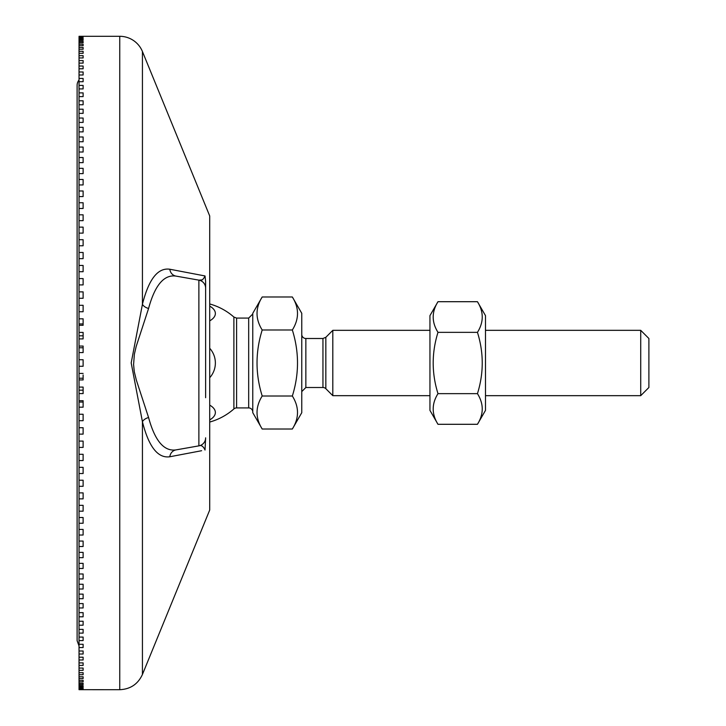 <?xml version="1.0" encoding="UTF-8"?>
<svg xmlns="http://www.w3.org/2000/svg" width="726" height="726" viewBox="0 0 726 726"><rect width="100%" height="100%" fill="white"/><g stroke="black" fill="none" stroke-linecap="round" stroke-linejoin="round"><path stroke-width="1.09" d="M301.771 334.414A4.084 4.084 0 0 0 305.855 338.498L322.952 338.498L322.952 387.502A4.084 4.084 0 0 1 325.838 388.7L325.838 337.3L322.952 338.498M301.771 313.314L301.771 412.686L292.342 429.021C299.221 418.013 299.221 407.014 292.342 396.006C299.221 373.999 299.221 352.001 292.342 329.994C299.221 318.986 299.221 307.987 292.342 296.979L301.771 313.314M325.838 337.3L332.807 330.33L332.807 395.67L429.946 395.67M233.89 317.062L236.594 318.079L236.594 407.921A4.084 4.084 0 0 0 233.89 408.938L233.89 317.062A61.256 61.256 0 0 0 209.714 303.958A61.256 61.256 0 0 1 210.041 304.058M209.714 306.127A21.989 10.999 180 0 1 209.714 320.847M209.714 348.28A21.989 21.989 0 0 1 209.714 377.72M209.714 405.153A21.989 10.999 0 0 1 209.714 419.873M252.766 412.005A4.084 4.084 0 0 0 248.682 407.921L248.682 318.079L252.766 313.995M262.195 429.021L252.766 412.686L252.766 313.314L262.195 296.979C255.316 307.987 255.316 318.986 262.195 329.994C255.316 352.001 255.316 373.999 262.195 396.006C255.316 407.014 255.316 418.013 262.195 429.021L292.342 429.021M262.195 296.979L292.342 296.979M640.722 330.33L640.722 395.67L648.89 387.502L648.89 338.498L640.722 330.33L485.485 330.33M262.195 329.994L292.342 329.994M262.195 396.006L292.342 396.006M437.987 424.302L429.946 410.371L429.946 315.628L437.987 301.698C431.598 311.917 431.598 322.135 437.987 332.354C431.598 352.782 431.598 373.218 437.987 393.646C431.598 403.865 431.598 414.083 437.987 424.302L477.445 424.302C483.834 414.083 483.834 403.865 477.445 393.646C483.834 373.218 483.834 352.782 477.445 332.354C483.834 322.135 483.834 311.917 477.445 301.698L485.485 315.628L485.485 410.371L477.445 424.302M437.987 393.646L477.445 393.646M437.987 332.354L477.445 332.354M437.987 301.698L477.445 301.698M79.034 645.958L77.11 640.695L77.11 85.305A8.168 8.168 0 0 1 79.034 80.041M198.915 280.145L201.882 279.909M205.63 397.712L205.63 288.177A8.168 8.168 0 0 0 198.879 280.136L175.964 276.098A8.168 7.596 100 0 1 169.82 269.237C157.878 267.504 148.748 279.174 142.432 304.267L131.188 362.918L142.432 421.733C148.73 446.789 157.86 458.469 169.82 456.763L201.637 450.71M205.095 440.727A8.168 8.168 0 0 1 198.879 445.864L185.212 448.278M142.432 51.528A24.502 24.502 0 0 0 119.754 36.3L119.754 689.7C130.39 689.21 137.949 684.137 142.432 674.472L142.432 421.733A8.168 4.982 -13.6 0 1 148.576 417.532L136.306 379.988L134.256 371.585L133.593 364.47L134.364 354.261L136.189 346.42L148.576 308.468A8.168 4.982 13.6 0 1 142.432 304.267L142.432 51.528L209.714 215.985L209.714 510.015L142.432 674.472M205.63 328.288L205.63 281.506L205.022 275.953L169.82 269.237M205.63 437.823A8.168 8.168 0 0 1 198.879 445.864A8.168 8.168 0 0 0 205.63 437.823L205.022 450.047C203.316 446.254 201.265 444.856 198.879 445.864L175.964 449.902A8.168 7.596 -100 0 0 169.82 456.763M205.63 288.177A8.168 8.168 0 0 0 198.879 280.136L198.879 445.864M205.095 285.273A8.168 8.168 0 0 0 198.879 280.136C201.265 281.144 203.316 279.746 205.022 275.953M175.964 449.902C164.003 451.572 154.874 440.782 148.576 417.532M148.576 308.468C154.892 285.182 164.022 274.392 175.964 276.098M83.118 325.293L79.034 325.293L79.034 318.814L83.118 318.814L83.118 325.293L83.118 323.932L79.034 323.932M79.034 311.744L79.034 305.301L83.118 305.301L83.118 311.744L79.034 311.744L79.034 318.814M79.034 298.277L79.034 291.879L83.118 291.879L83.118 298.277L79.034 298.277L79.034 305.301M79.034 284.919L79.034 278.593L83.118 278.593L83.118 284.919L79.034 284.919L79.034 291.879M79.034 271.705L79.034 265.453L83.118 265.453L83.118 271.705L79.034 271.705L79.034 278.593M83.118 258.647L83.118 252.476L83.118 258.647L79.034 258.647L79.034 265.453M79.034 258.647L79.034 252.476L83.118 252.476M79.034 245.778L79.034 239.698L83.118 239.698L83.118 245.778L79.034 245.778L79.034 252.476M79.034 689.546L83.118 689.546L79.034 689.682L79.034 688.838L83.118 688.838L79.034 689.246M79.034 687.549L83.118 687.549L83.118 688.239L79.034 688.239L79.034 685.698L83.118 685.698L83.118 686.66L79.034 686.66M83.118 688.239L83.118 687.549M83.118 686.66L83.118 685.698M79.034 683.284L83.118 683.284L83.118 684.509L79.034 684.509L79.034 680.307L83.118 680.307L83.118 681.796L79.034 681.796M83.118 684.509L83.118 683.284M79.034 676.768L83.118 676.768L83.118 678.529L79.034 678.529L79.034 672.684L83.118 672.684L83.118 674.708L79.034 674.708M83.118 678.529L83.118 676.768M79.034 668.056L83.118 668.056L83.118 670.334L79.034 670.334L79.034 662.892L83.118 662.892L83.118 665.424L79.034 665.424M83.118 670.334L83.118 668.056M79.034 657.202L83.118 657.202L83.118 659.979L79.034 659.979L79.034 650.995L83.118 650.995L83.118 654.026L79.034 654.026M83.118 659.979L83.118 657.202M79.034 644.28L83.118 644.28L83.118 647.547L79.034 647.547L79.034 637.074L83.118 637.074L83.118 640.577L79.034 640.577M83.118 640.577L83.118 637.074M79.034 629.388L83.118 629.388L83.118 633.117L79.034 633.117L79.034 621.238L83.118 621.238L83.118 625.186L79.034 625.186M79.034 612.635L83.118 612.635L83.118 616.801L79.034 616.801L79.034 603.587L83.118 603.587L83.118 607.961L79.034 607.961M83.118 616.801L83.118 612.635M83.118 607.961L83.118 603.587M79.034 594.122L83.118 594.122L83.118 598.696L79.034 598.696L79.034 584.248L83.118 584.248L83.118 589.013L79.034 589.013M79.034 573.985L83.118 573.985L83.118 578.931L79.034 578.931L79.034 563.358L83.118 563.358L83.118 568.476L79.034 568.476M83.118 578.931L83.118 573.985M83.118 568.476L83.118 563.358M79.034 552.377L83.118 552.377L83.118 557.659L79.034 557.659L79.034 541.061L83.118 541.061L83.118 546.506L79.034 546.506M83.118 557.659L83.118 552.377M79.034 529.435L83.118 529.435L83.118 535.026L79.034 535.026L79.034 517.52L83.118 517.52L83.118 523.246L79.034 523.246M79.034 505.332L83.118 505.332L83.118 511.186L79.034 511.186L79.034 492.89L83.118 492.89L83.118 498.862L79.034 498.862M83.118 511.186L83.118 505.332M83.118 498.862L83.118 492.89M79.034 480.222L83.118 480.222L83.118 486.302L79.034 486.302L79.034 467.353L83.118 467.353L83.118 473.524L79.034 473.524M83.118 486.302L83.118 480.222M83.118 473.524L83.118 467.353M79.034 454.295L83.118 454.295L83.118 460.547L79.034 460.547L79.034 441.081L83.118 441.081L83.118 447.407L79.034 447.407M79.034 427.723L83.118 427.723L83.118 434.121L79.034 434.121L79.034 414.256L83.118 414.256L83.118 420.699L79.034 420.699M79.034 400.707L83.118 400.707L83.118 407.186L79.034 407.186L79.034 387.085L83.118 387.085L83.118 393.592L79.034 393.592M83.118 400.707L83.118 402.068L79.034 402.068M83.118 390.18L79.034 390.18M83.118 374.97L83.118 379.943L79.034 379.943L79.034 373.418L83.118 373.418M83.118 378.237L79.034 378.237M79.034 363L79.034 359.733L83.118 359.733L83.118 366.267L79.034 366.267L79.034 363M79.034 347.763L79.034 346.057L83.118 346.057L83.118 352.582L79.034 352.582L79.034 347.763L83.118 347.763M83.118 352.582L83.118 351.03M79.034 335.82L79.034 332.408L83.118 332.408L83.118 338.915L79.034 338.915L79.034 335.82L83.118 335.82M83.118 245.778L83.118 239.698M83.118 233.11L79.034 233.11L79.034 227.138L83.118 227.138L83.118 233.11L83.118 227.138M83.118 220.668L79.034 220.668L79.034 214.814L83.118 214.814L83.118 220.668L83.118 214.814M83.118 208.48L79.034 208.48L79.034 202.754L83.118 202.754L83.118 208.48L83.118 202.754M83.118 196.564L79.034 196.564L79.034 190.974L83.118 190.974L83.118 196.564L83.118 190.974M83.118 184.939L79.034 184.939L79.034 179.494L83.118 179.494L83.118 184.939L83.118 179.494M83.118 173.623L79.034 173.623L79.034 168.341L83.118 168.341L83.118 173.623L83.118 168.341M83.118 162.642L79.034 162.642L79.034 157.524L83.118 157.524L83.118 162.642L83.118 157.524M83.118 152.015L79.034 152.015L79.034 147.069L83.118 147.069L83.118 152.015L83.118 147.069M83.118 141.751L79.034 141.751L79.034 136.987L83.118 136.987L83.118 141.751L83.118 136.987M83.118 131.878L79.034 131.878L79.034 127.304L83.118 127.304L83.118 131.878L83.118 127.304M83.118 122.413L79.034 122.413L79.034 118.039L83.118 118.039L83.118 122.413L83.118 118.039M83.118 113.365L79.034 113.365L79.034 109.199L83.118 109.199L83.118 113.365L83.118 109.199M83.118 104.762L79.034 104.762L79.034 100.814L83.118 100.814L83.118 104.762L83.118 100.814M83.118 96.612L79.034 96.612L79.034 92.883L83.118 92.883L83.118 96.612L83.118 92.883M83.118 88.926L79.034 88.926L79.034 85.423L83.118 85.423L83.118 88.926L83.118 85.423M83.118 81.72L79.034 81.72L79.034 78.453L83.118 78.453L83.118 81.72L83.118 78.453M83.118 75.005L79.034 75.005L79.034 71.974L83.118 71.974L83.118 75.005L83.118 71.974M83.118 68.798L79.034 68.798L79.034 66.021L83.118 66.021L83.118 68.798L83.118 66.021M83.118 63.108L79.034 63.108L79.034 60.576L83.118 60.576L83.118 63.108L83.118 60.576M83.118 57.944L79.034 57.944L79.034 55.666L83.118 55.666L83.118 57.944L83.118 55.666M83.118 53.316L79.034 53.316L79.034 51.292L83.118 51.292L83.118 53.316L83.118 51.292M83.118 49.232L79.034 49.232L79.034 47.471L83.118 47.471L83.118 49.232L83.118 47.471M83.118 45.693L79.034 45.693L79.034 44.204L83.118 44.204L83.118 45.693L83.118 44.204M83.118 42.716L79.034 42.716L79.034 41.491L83.118 41.491L83.118 42.716L83.118 41.491M83.118 40.302L79.034 40.302L79.034 39.34L83.118 39.34L83.118 40.302L83.118 39.34M83.118 38.451L79.034 38.451L79.034 37.761L83.118 37.761L83.118 38.451L83.118 37.761M119.754 36.3L79.034 36.3L83.118 36.318L79.034 36.454L83.118 36.754L79.034 37.162L79.034 37.761M79.034 38.451L79.034 39.34M79.034 40.302L79.034 41.491M79.034 42.716L79.034 44.204M79.034 45.693L79.034 47.471M79.034 49.232L79.034 51.292M79.034 53.316L79.034 55.666M79.034 57.944L79.034 60.576M79.034 63.108L79.034 66.021M79.034 68.798L79.034 71.974M79.034 75.005L79.034 78.453M79.034 81.72L79.034 85.423M79.034 88.926L79.034 92.883M79.034 96.612L79.034 100.814M79.034 104.762L79.034 109.199M79.034 113.365L79.034 118.039M79.034 122.413L79.034 127.304M79.034 131.878L79.034 136.987M79.034 141.751L79.034 147.069M79.034 152.015L79.034 157.524M79.034 162.642L79.034 168.341M79.034 173.623L79.034 179.494M79.034 184.939L79.034 190.974M79.034 196.564L79.034 202.754M79.034 208.48L79.034 214.814M79.034 220.668L79.034 227.138M79.034 233.11L79.034 239.698M79.034 325.293L79.034 332.408M79.034 338.915L79.034 346.057M79.034 352.582L79.034 359.733M79.034 366.267L79.034 373.418M79.034 379.943L79.034 387.085M79.034 407.186L79.034 414.256M79.034 434.121L79.034 441.081M79.034 460.547L79.034 467.353M79.034 486.302L79.034 492.89M79.034 511.186L79.034 517.52M79.034 535.026L79.034 541.061M79.034 557.659L79.034 563.358M79.034 578.931L79.034 584.248M79.034 598.696L79.034 603.587M79.034 616.801L79.034 621.238M79.034 633.117L79.034 637.074M79.034 647.547L79.034 650.995M79.034 659.979L79.034 662.892M79.034 670.334L79.034 672.684M79.034 678.529L79.034 680.307M79.034 684.509L79.034 685.698M79.034 688.239L79.034 688.838M79.034 689.682L119.754 689.7M301.771 391.586L305.855 387.502L305.855 338.498M305.855 387.502L322.952 387.502M325.838 388.7L332.807 395.67M236.594 407.921L248.682 407.921M236.594 318.079L248.682 318.079M210.041 421.942A61.256 61.256 0 0 1 209.714 422.042A61.256 61.256 0 0 0 233.89 408.938M485.485 395.67L640.722 395.67M332.807 330.33L429.946 330.33"/></g></svg>
